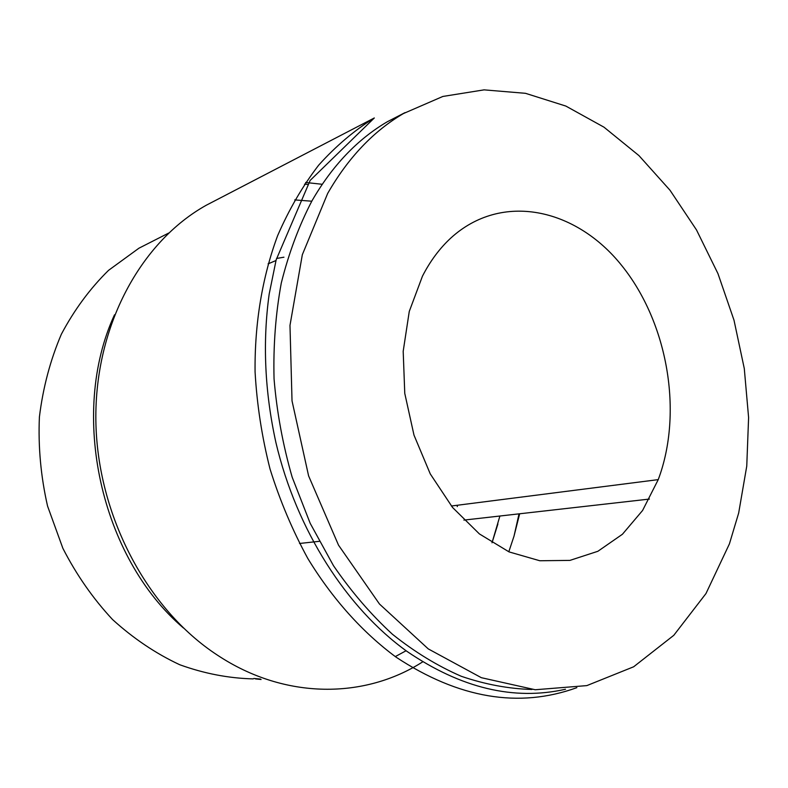 <?xml version="1.0" encoding="UTF-8"?>
<svg xmlns="http://www.w3.org/2000/svg" width="788" height="788" viewBox="0 0 788 788"><rect width="100%" height="100%" fill="white"/><g stroke="black" fill="none" stroke-linecap="round" stroke-linejoin="round"><path stroke-width="1.18" d="M404.983 112.645L387.302 121.756C357.447 139.289 332.349 165.608 312.038 200.723C298.987 225.772 288.743 253.204 281.286 283.03C275.613 313.91 273.2 345.863 274.057 378.92C276.834 412.154 282.872 444.895 292.161 477.154L310.206 523.35L333.491 565.705C351.33 591.699 370.981 614.551 392.454 634.281C414.646 651.991 437.596 665.988 461.295 676.291C485.113 684.417 508.674 688.81 531.989 689.48M729.402 543.917L738.671 513.027L746.758 466.112L748.6 417.551L744.286 368.538L734.002 320.194L717.966 273.633L696.503 229.938L669.997 190.233L638.96 155.61L603.992 127.183L565.863 106.075L525.507 93.319L484.068 89.862L442.856 96.451L403.397 113.57C373.345 131.222 348.109 157.846 327.67 193.434L302.326 254.731L289.984 325.395L292.023 400.856L308.601 475.883L338.525 545.168L379.471 604.022L428.258 648.898L481.34 677.69L535.229 689.746L586.833 685.609L633.65 666.786L673.789 635.315L705.969 593.561L729.402 543.917M422.466 276.145L409.267 311.437L403.19 351.29L404.766 393.37L413.986 435.104L430.268 473.913L452.568 507.482L479.39 533.919L509.068 551.905L539.8 560.751L569.911 560.396L597.885 551.285L622.431 534.254L642.584 510.476L658.236 479.626C683.393 412.685 667.869 322.814 621.791 265.605C576.048 208.268 501.749 191.602 450.844 238.025C439.694 248.309 430.238 261.015 422.466 276.145M283.946 257.193L276.519 258.484M457.227 506.595L457.641 505.216M299.529 543.474L319.209 541.336L299.529 543.474M395.271 656.601L406.086 650.75M497.908 523.951L492.007 542.804L499.907 516.012M261.094 679.483L255.499 678.901M183.466 628.016C100.549 557.618 68.822 413.513 114.506 314.796M168.671 233.061L138.954 248.19L108.557 270.333C90.049 288.516 74.318 309.812 61.356 334.22C50.314 360.096 42.995 387.696 39.4 417.029C38.11 446.855 40.828 476.533 47.556 506.073L62.873 548.31C76.495 574.876 93.053 598.624 112.566 619.555C133.399 638.477 155.797 653.538 179.743 664.737C204.151 673.563 228.638 678.281 253.204 678.892M253.825 678.468L260.552 679.089M217.34 199.492L206.289 205.225C141.082 241.561 94.629 325.621 95.86 420.477C97.101 515.263 147.208 609.301 217.37 655.114C285.256 700.138 365.08 698.808 422.732 661.841M508.812 551.787L514.022 536.116L519.656 513.776M576.826 687.668C518.967 708.599 458.705 698.424 396.029 657.133C362.638 632.449 332.438 598.929 307.812 558.475C292.506 530.403 279.917 500.607 270.057 469.096C261.911 436.985 256.918 404.589 255.076 371.897C254.563 323.179 262.394 276.706 277.632 235.651C289.038 209.381 302.73 185.869 318.716 165.116C335.777 146.135 354.304 130.414 374.32 117.964L216.808 199.768M294.712 199.906L311.762 201.206M322.213 184.284L305.616 182.481M387.302 121.756L403.397 113.57M268.087 263.852L275.987 260.532L268.087 263.852M463.915 520.1L649.391 499.07L463.915 520.1M451.366 506.014L658.236 479.626M514.022 536.116L519.036 513.845M374.32 117.964L310.157 180.413L276.174 259.794L269.191 294.032C262.502 342.219 264.748 391.744 275.928 442.629C296.554 530.196 346.671 608.129 407.061 651.449C461.147 688.249 513.953 700.857 565.479 689.254M304.493 184.136L307.615 184.431"/></g></svg>
